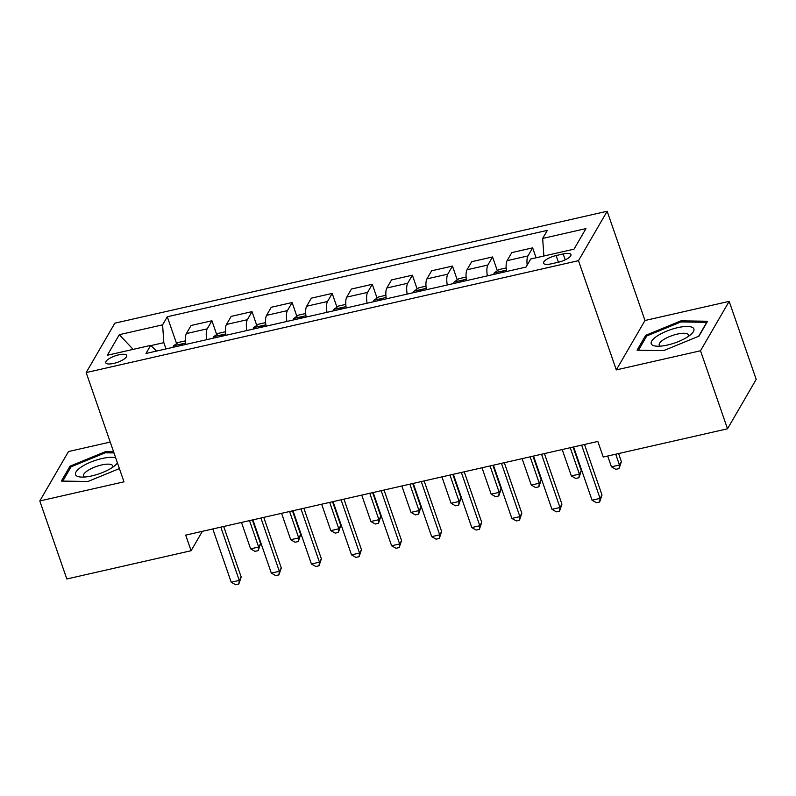 <?xml version="1.0" encoding="UTF-8"?>
<svg xmlns="http://www.w3.org/2000/svg" width="796" height="796" viewBox="0 0 796 796"><rect width="100%" height="100%" fill="white"/><g stroke="black" fill="none" stroke-linecap="round" stroke-linejoin="round"><path stroke-width="1.19" d="M113.758 363.404A11.114 3.423 -19.1 0 0 126.743 355.494A11.114 3.423 -19.1 0 0 118.723 354.857A11.114 3.423 -19.1 0 0 105.739 362.767A11.114 3.423 -19.1 0 0 113.758 363.404M110.226 442.069L68.486 451.551L39.8 500.953L66.824 578.981L191.1 550.732L202.363 531.34M607.159 211.258L114.843 323.176L86.167 372.578L578.483 260.66L607.159 211.258L644.989 320.499L616.303 369.901L700.5 350.767L729.176 301.366L644.989 320.499M729.176 301.366L756.2 379.394L727.514 428.795L700.5 350.767M727.514 428.795L603.239 457.043L597.836 441.442L185.697 535.121L191.1 550.732M563.17 253.944L556.115 255.546A10.766 3.323 -19.1 0 0 543.539 263.207A10.766 3.323 -19.1 0 0 551.31 263.824L558.364 262.222A10.766 3.323 -19.1 0 0 570.941 254.561A10.766 3.323 -19.1 0 0 563.17 253.944L565.22 259.844M543.867 256.014L542.663 238.442L547.35 230.362L167.289 316.758L176.603 343.643M542.663 238.442L585.956 228.601L574.025 249.158L530.723 258.999L526.037 267.078L145.976 353.474L150.663 345.394L107.361 355.245L119.3 334.678L162.603 324.838L167.289 316.758M39.8 500.953L123.987 481.819L86.167 372.578M616.303 369.901L578.483 260.66M165.996 348.927L163.827 342.658L150.882 345.603M527.191 265.078A13.89 4.448 -102.8 0 1 527.957 255.924L532.643 247.845L536.086 257.785M185.856 344.409A13.89 4.448 -102.8 0 1 186.383 333.574L191.07 325.494L211.925 320.758L216.691 334.529M225.945 335.295A13.89 4.448 -102.8 0 1 226.472 324.46L231.168 316.38L252.014 311.644L256.78 325.415M266.033 326.181A13.89 4.448 -102.8 0 1 266.56 315.345L271.257 307.266L292.102 302.53L296.868 316.301M306.132 317.067A13.89 4.448 -102.8 0 1 306.659 306.231L311.345 298.152L332.191 293.416L336.967 307.186M346.22 307.952A13.89 4.448 -102.8 0 1 346.748 297.117L351.434 289.038L372.279 284.301L377.055 298.072M386.309 298.838A13.89 4.448 -102.8 0 1 386.836 288.003L391.532 279.923L412.378 275.187L417.144 288.968M426.397 289.724A13.89 4.448 -102.8 0 1 426.925 278.889L431.621 270.809L452.466 266.073L457.232 279.854M466.496 280.61A13.89 4.448 -102.8 0 1 467.023 269.774L471.71 261.695L492.555 256.959L497.331 270.74M506.584 271.506A13.89 4.448 -102.8 0 1 507.112 260.66L511.798 252.591L532.643 247.845M487.341 275.874A13.89 4.448 -102.8 0 1 487.868 265.038L492.555 256.959M447.243 284.988A13.89 4.448 -102.8 0 1 447.78 274.152L452.466 266.073M407.154 294.102A13.89 4.448 -102.8 0 1 407.681 283.267L412.378 275.187M367.065 303.216A13.89 4.448 -102.8 0 1 367.593 292.381L372.279 284.301M326.977 312.33A13.89 4.448 -102.8 0 1 327.504 301.495L332.191 293.416M286.888 321.445A13.89 4.448 -102.8 0 1 287.416 310.609L292.102 302.53M246.79 330.559A13.89 4.448 -102.8 0 1 247.317 319.723L252.014 311.644M206.701 339.673A13.89 4.448 -102.8 0 1 207.229 328.838L211.925 320.758M162.603 324.838L163.827 342.658M156.553 351.066L150.663 345.394M119.3 334.678L133.151 349.374M680.978 320.848L645.715 335.325L637.079 350.2L663.705 350.598L698.978 336.131L707.614 321.246L680.978 320.848L681.356 321.942M113.609 451.839L105.271 451.72L70.008 466.187L61.372 481.073L87.998 481.471L119.41 468.585M646.243 336.847L645.715 335.325M70.536 467.72L70.008 466.187M105.649 452.815L105.271 451.72M581.637 445.123L600.075 498.386L592.055 500.206L573.617 446.944M584.503 444.466L602.015 495.042L600.075 498.386L599.657 501.987L596.453 502.714L592.055 500.206M602.015 495.042L599.657 501.987M607.696 456.028L611.437 466.824L619.457 465.003L621.397 461.67L618.582 453.551M621.397 461.67L619.039 468.605L619.457 465.003L615.716 454.208M619.039 468.605L615.825 469.341L611.437 466.824M541.539 454.237L559.986 507.5L551.966 509.321L533.519 456.058M544.414 453.581L561.926 504.157L559.986 507.5L559.568 511.102L556.354 511.828L551.966 509.321M561.926 504.157L559.568 511.102M501.45 463.352L519.897 516.614L511.878 518.435L493.43 465.172M504.316 462.695L521.828 513.271L519.897 516.614L519.48 520.216L516.266 520.942L511.878 518.435M521.828 513.271L519.48 520.216M461.362 472.466L479.799 525.728L471.789 527.549L453.342 474.287M464.227 471.809L481.739 522.385L479.799 525.728L479.381 529.33L476.177 530.056L471.789 527.549M481.739 522.385L479.381 529.33M506.176 267.934L498.953 269.575L494.197 272.968A9.204 2.945 77.2 0 0 493.739 274.421M562.205 449.541L571.349 475.938L579.369 474.118L581.299 470.784L573.09 447.063M503.679 272.162A9.204 2.945 -102.8 0 1 503.699 272.093C502.833 270.849 501.55 271.137 499.848 272.968A9.204 2.945 77.2 0 0 499.838 273.038M581.299 470.784L578.951 477.719L579.369 474.118L570.225 447.71M578.951 477.719L575.737 478.456L571.349 475.938M466.078 277.048L458.864 278.68L454.108 282.082A9.204 2.945 77.2 0 0 453.65 283.535M522.116 458.655L531.26 485.053L539.27 483.232L541.21 479.898L533.002 456.178M463.59 281.277A9.204 2.945 -102.8 0 1 463.6 281.207C462.745 279.963 461.461 280.252 459.76 282.082A9.204 2.945 77.2 0 0 459.74 282.152M541.21 479.898L538.852 486.834L539.27 483.232L530.126 456.824M538.852 486.834L535.648 487.56L531.26 485.053M425.989 286.162L418.776 287.794L414.019 291.197A9.204 2.945 77.2 0 0 413.562 292.649M482.018 467.769L491.162 494.167L499.182 492.346L501.122 489.013L492.903 465.292M423.502 290.391A9.204 2.945 -102.8 0 1 423.512 290.321C422.656 289.077 421.373 289.366 419.661 291.197A9.204 2.945 77.2 0 0 419.651 291.266M501.122 489.013L498.764 495.948L499.182 492.346L490.038 465.939M498.764 495.948L495.56 496.674L491.162 494.167M421.273 481.58L439.71 534.842L431.691 536.663L413.253 483.401M424.139 480.923L441.651 531.499L439.71 534.842L439.293 538.444L436.089 539.171L431.691 536.663M441.651 531.499L439.293 538.444M385.901 295.276L378.687 296.908L373.931 300.311A9.204 2.945 77.2 0 0 373.463 301.764M441.929 476.874L451.073 503.281L459.093 501.46L461.033 498.127L452.815 474.406M383.413 299.505A9.204 2.945 -102.8 0 1 383.423 299.435C382.558 298.192 381.274 298.48 379.573 300.311A9.204 2.945 77.2 0 0 379.563 300.371M461.033 498.127L458.675 505.062L459.093 501.46L449.949 475.053M458.675 505.062L455.461 505.788L451.073 503.281M651.984 344.787A22.567 6.955 -19.1 0 0 656.193 346.151A22.567 6.955 -19.1 0 0 691.485 333.932A22.567 6.955 -19.1 0 0 693.137 327.902A22.567 6.955 -19.1 0 0 666.501 331.206A22.567 6.955 -19.1 0 0 651.984 344.787M688.291 336.449A15.452 4.766 -19.1 0 0 688.44 334.987A15.452 4.766 -19.1 0 0 687.923 334.26A15.452 4.766 -19.1 0 0 670.968 336.012A15.452 4.766 -19.1 0 0 659.237 345.096A15.452 4.766 -19.1 0 0 659.755 345.822A15.452 4.766 -19.1 0 0 660.262 346.16M638.472 350.22L646.76 335.962L680.928 321.932L706.729 322.32L698.639 336.26M115.709 457.889A22.567 6.955 -19.1 0 0 101.888 458.546A22.567 6.955 -19.1 0 0 78.595 469.033A22.567 6.955 -19.1 0 0 80.486 477.023A22.567 6.955 -19.1 0 0 91.819 475.899A22.567 6.955 -19.1 0 0 115.778 464.794A22.567 6.955 -19.1 0 0 117.44 462.894M112.584 467.322A15.452 4.766 -19.1 0 0 112.733 465.859A15.452 4.766 -19.1 0 0 101.58 464.973A15.452 4.766 -19.1 0 0 83.53 475.968A15.452 4.766 -19.1 0 0 84.555 477.033M62.775 481.092L71.053 466.824L105.221 452.805L113.987 452.934M381.175 490.684L399.622 543.947L391.602 545.777L373.155 492.515M384.05 490.038L401.562 540.613L399.622 543.947L399.204 547.558L396 548.285L391.602 545.777M401.562 540.613L399.204 547.558M341.086 499.798L359.533 553.061L351.514 554.892L333.066 501.629M343.952 499.152L361.474 549.728L359.533 553.061L359.115 556.663L355.902 557.399L351.514 554.892M361.474 549.728L359.115 556.663M300.997 508.913L319.445 562.175L311.425 564.006L292.978 510.733M303.863 508.266L321.375 558.842L319.445 562.175L319.017 565.777L315.813 566.513L311.425 564.006M321.375 558.842L319.017 565.777M260.909 518.027L279.346 571.289L271.327 573.11L252.889 519.848M263.775 517.38L281.286 567.956L279.346 571.289L278.928 574.891L275.724 575.627L271.327 573.11M281.286 567.956L278.928 574.891M220.81 527.141L239.258 580.403L231.238 582.224L212.801 528.962M223.686 526.494L241.198 577.07L239.258 580.403L238.84 584.005L235.636 584.742L231.238 582.224M241.198 577.07L238.84 584.005M345.812 304.38L338.599 306.022L333.832 309.425A9.204 2.945 77.2 0 0 333.375 310.878M401.841 485.988L410.985 512.395L419.004 510.574L420.935 507.231L412.726 483.52M339.484 309.425A9.204 2.945 77.2 0 0 339.474 309.485L339.484 309.425C341.185 307.594 342.469 307.306 343.335 308.55L343.315 308.132M420.935 507.231L418.587 514.176L419.004 510.574L409.86 484.167M418.587 514.176L415.373 514.903L410.985 512.395M305.714 313.495L298.5 315.136L293.744 318.539A9.204 2.945 77.2 0 0 293.286 319.992M361.752 495.102L370.896 521.509L378.906 519.688L380.846 516.345L372.637 492.634M299.395 318.539A9.204 2.945 77.2 0 0 299.376 318.599L299.395 318.539C301.097 316.709 302.38 316.42 303.236 317.664L303.226 317.246M380.846 516.345L378.488 523.29L378.906 519.688L369.772 493.281M378.488 523.29L375.284 524.017L370.896 521.509M265.625 322.609L258.411 324.251L253.655 327.654A9.204 2.945 77.2 0 0 253.198 329.106M321.654 504.216L330.798 530.624L338.817 528.803L340.758 525.46L332.549 501.749M259.297 327.654A9.204 2.945 77.2 0 0 259.287 327.713L259.297 327.654C261.008 325.823 262.292 325.534 263.148 326.778L263.138 326.36M340.758 525.46L338.4 532.405L338.817 528.803L329.673 502.395M338.4 532.405L335.196 533.131L330.798 530.624M225.537 331.723L218.323 333.365L213.567 336.768A9.204 2.945 77.2 0 0 213.109 338.21M281.565 513.33L290.709 539.738L298.729 537.917L300.669 534.574L292.45 510.853M223.049 335.952A9.204 2.945 -102.8 0 1 223.059 335.892C222.193 334.648 220.91 334.937 219.208 336.768A9.204 2.945 77.2 0 0 219.199 336.827M300.669 534.574L298.311 541.519L298.729 537.917L289.585 511.51M298.311 541.519L295.097 542.245L290.709 539.738M185.448 340.837L178.234 342.479L173.468 345.882A9.204 2.945 77.2 0 0 173.011 347.325M241.477 522.445L250.621 548.852L258.64 547.031L260.571 543.688L252.362 519.967M182.961 345.066A9.204 2.945 -102.8 0 1 182.971 345.006C182.105 343.753 180.821 344.051 179.12 345.882A9.204 2.945 77.2 0 0 179.11 345.942M260.571 543.688L258.222 550.633L258.64 547.031L249.496 520.624M258.222 550.633L255.009 551.359L250.621 548.852M507.112 260.66L527.957 255.924M467.023 269.774L487.868 265.038M426.925 278.889L447.78 274.152M386.836 288.003L407.681 283.267M346.748 297.117L367.593 292.381M306.659 306.231L327.504 301.495M266.56 315.345L287.416 310.609M226.472 324.46L247.317 319.723M186.383 333.574L207.229 328.838M558.424 262.212L556.115 255.546M506.385 270.142L494.316 272.889M466.297 279.257L454.227 282.003M426.208 288.371L414.139 291.117M386.11 297.485L374.05 300.221M346.021 306.599L333.952 309.336M305.933 315.714L293.863 318.45M265.844 324.828L253.775 327.564M225.746 333.942L213.686 336.678M185.657 343.046L173.588 345.792"/></g></svg>
